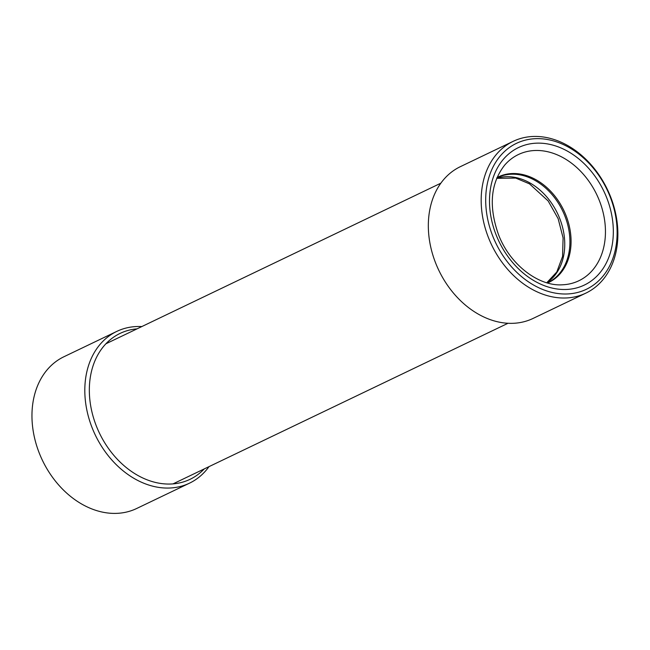 <?xml version="1.0" encoding="UTF-8"?>
<svg xmlns="http://www.w3.org/2000/svg" width="650" height="650" viewBox="0 0 650 650"><rect width="100%" height="100%" fill="white"/><g stroke="black" fill="none" stroke-linecap="round" stroke-linejoin="round"><path stroke-width="0.97" d="M609.798 195.877A80.909 61.709 64.4 0 0 521.243 141.375A80.909 61.709 64.4 0 0 493.025 236.762A80.909 61.709 64.4 0 0 581.587 291.265A80.909 61.709 64.4 0 0 609.798 195.877M488.8 238.485A84.142 64.171 -115.6 0 1 513.142 141.351A84.142 64.171 -115.6 0 1 610.253 195.959A84.142 64.171 -115.6 0 1 585.91 293.101A84.142 64.171 -115.6 0 1 488.8 238.485M513.142 141.351L460.298 166.692A84.142 64.171 64.4 0 0 435.955 263.827A84.142 64.171 64.4 0 0 533.057 318.435L585.91 293.101M116.772 331.402L63.928 356.744A84.142 64.171 64.4 0 0 50.578 474.532A84.142 64.171 64.4 0 0 136.687 508.487L189.532 483.153A84.142 64.171 -115.6 0 1 103.431 449.191A84.142 64.171 -115.6 0 1 116.772 331.402A84.142 64.171 -115.6 0 1 141.83 326.568M137.036 328.859A80.909 61.709 64.4 0 0 107.234 446.672A80.909 61.709 64.4 0 0 204.206 468.942M208.991 466.643A84.142 64.171 -115.6 0 1 189.532 483.153M496.714 178.319A58.256 44.428 -115.6 0 1 559.479 217.888A58.256 44.428 -115.6 0 1 546.796 282.766M496.909 177.856L497.421 177.604A58.256 44.428 -115.6 0 1 564.647 215.41A58.256 44.428 -115.6 0 1 547.788 282.661L547.276 282.904M497.023 177.58A58.476 44.598 -115.6 0 1 565.776 214.89A58.476 44.598 -115.6 0 1 547.56 282.986M599.113 199.981A69.972 53.365 -115.6 0 1 562.112 284.814C538.549 286.333 510.079 264.721 498.631 234.975C488.483 206.513 490.506 183.211 504.709 165.084A69.972 53.365 -115.6 0 1 599.113 199.981M496.405 235.584A76.229 58.134 -115.6 0 1 522.982 145.714A76.229 58.134 -115.6 0 1 606.426 197.056A76.229 58.134 -115.6 0 1 579.841 286.926A76.229 58.134 -115.6 0 1 496.405 235.584M440.838 183.194L105.877 343.801M507.999 323.277L173.046 483.876M546.756 282.75L556.798 271.976L562.567 256.449L563.095 237.916L558.147 218.668L548.186 200.996L529.49 183.852L515.71 178.076L496.706 178.352"/></g></svg>
